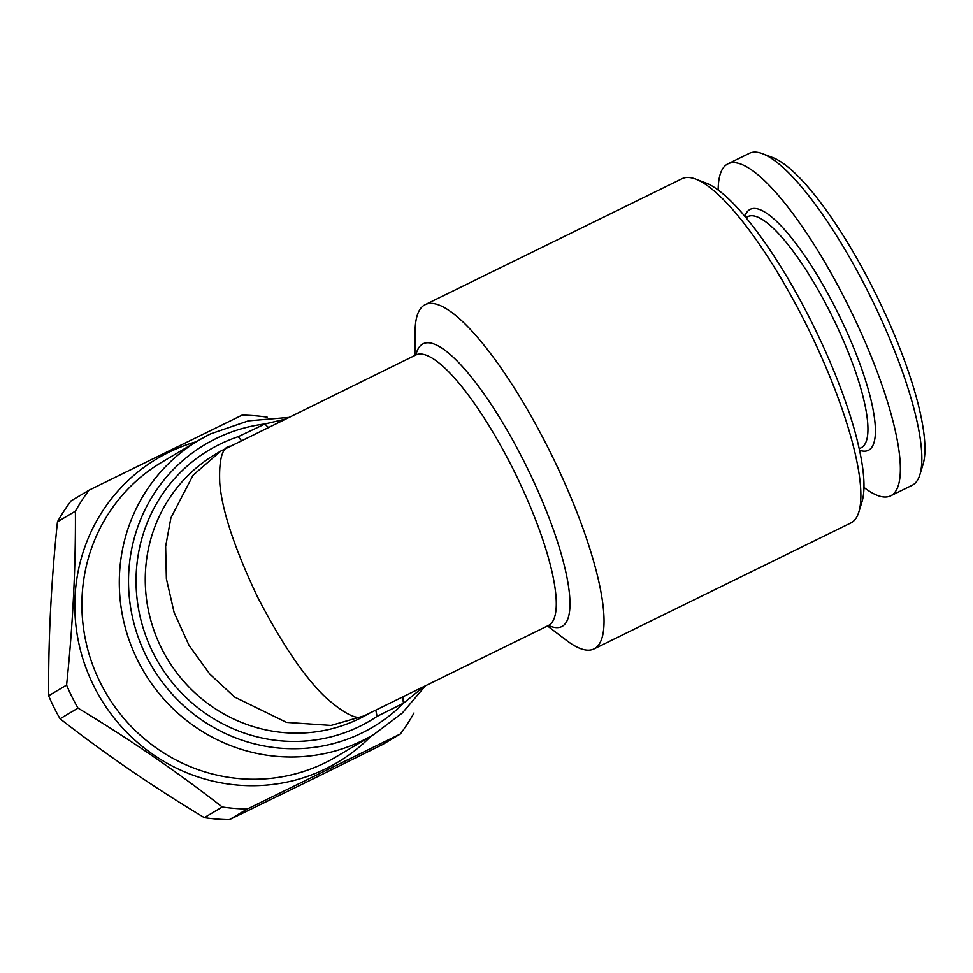 <?xml version="1.0" encoding="UTF-8"?>
<svg xmlns="http://www.w3.org/2000/svg" width="973" height="973" viewBox="0 0 973 973"><rect width="100%" height="100%" fill="white"/><g stroke="black" fill="none" stroke-linecap="round" stroke-linejoin="round"><path stroke-width="1.46" d="M859.22 448.711L861.202 447.738A128.728 31.793 -116.1 0 0 861.762 447.434A128.728 31.793 -116.1 0 0 832.511 317.028A128.728 31.793 -116.1 0 0 747.86 216.59L745.877 217.563M859.573 450.317A134.201 33.143 -116.1 0 0 868.962 450.013A134.201 33.143 -116.1 0 0 837.875 312.856A134.201 33.143 -116.1 0 0 749.636 209.645A134.201 33.143 -116.1 0 0 744.819 216.298M863.988 487.449A184.87 45.658 -116.1 0 0 890.684 495.816L912.127 485.296A184.87 45.658 -116.1 0 0 912.929 484.87A184.87 45.658 -116.1 0 0 919.886 474.69A184.87 45.658 -116.1 0 0 871.735 299.21A184.87 45.658 -116.1 0 0 762.491 153.685A184.87 45.658 -116.1 0 0 749.356 153.32L727.913 163.841A184.87 45.658 -116.1 0 0 727.111 164.267A184.87 45.658 -116.1 0 0 718.171 190.063M890.684 495.816A184.87 45.658 -116.1 0 0 891.487 495.379A184.87 45.658 -116.1 0 0 849.478 308.088A184.87 45.658 -116.1 0 0 727.913 163.841M288.47 417.429L248.383 420.847L210.509 433.897L199.137 440.051A171.175 165.836 -120.7 0 0 140.671 666.14A171.175 165.836 -120.7 0 0 362.637 740.514A171.175 165.836 -120.7 0 0 373.948 734.396L336.549 756.605A171.175 165.836 -120.7 0 1 325.237 762.735A171.175 165.836 -120.7 0 1 103.272 688.349A171.175 165.836 -120.7 0 1 161.737 462.26L199.137 440.051A171.175 165.836 -120.7 0 1 210.448 433.934M593.992 648.918L850.803 522.988A191.717 47.349 -116.1 0 0 851.63 522.55A191.717 47.349 -116.1 0 0 858.855 511.993L862.042 501.582A183.496 45.317 -116.1 0 0 814.243 327.402A183.496 45.317 -116.1 0 0 705.802 182.948L695.622 179.093A191.717 47.349 -116.1 0 0 682 178.728L425.189 304.646A191.717 47.349 63.9 0 1 551.265 454.233A191.717 47.349 63.9 0 1 594.819 648.468A191.717 47.349 63.9 0 1 593.992 648.918A191.717 47.349 63.9 0 1 566.566 640.441L547.495 625.955M858.855 511.993A191.717 47.349 -116.1 0 0 808.916 330.017A191.717 47.349 -116.1 0 0 695.622 179.093M414.875 355.461L415.094 331.525A191.717 47.349 63.9 0 1 424.362 305.084A191.717 47.349 63.9 0 1 425.189 304.646M241.353 440.574L238.263 436.67L265.021 423.936A164.328 159.207 59.3 0 0 216.018 438.568A164.328 159.207 59.3 0 0 146.096 655.826A164.328 159.207 59.3 0 0 362.114 732.888A164.328 159.207 59.3 0 0 403.613 703.126L422.513 687.692M403.065 696.777A13.695 5.546 62.5 0 0 403.613 703.126L377.098 716.347L375.773 710.156M230.005 446.133C222.27 447.118 218.852 459.305 219.752 482.705C221.82 510.022 234.42 548.127 257.565 597.033C282.596 645.16 305.704 679.008 326.904 698.541C345.634 714.717 357.979 720.506 363.938 715.921L548.395 625.517A150.633 37.205 -116.1 0 0 549.04 625.165A150.633 37.205 -116.1 0 0 514.814 472.55A150.633 37.205 -116.1 0 0 415.763 355.023L416.699 354.33M363.938 715.921L331.063 725.432L286.524 722.392L234.627 697.057L209.9 674.216L189.054 645.379L174.155 612.625L166.371 578.716L165.641 546.412L170.92 517.818L193.043 475.274L220.895 451.01L415.763 355.023M247.312 809.025L229.373 819.68L303.369 783.654L382.425 744.637L400.365 733.983L247.312 809.025A198.565 192.374 -120.7 0 1 222.258 807.006C177.743 772.234 129.664 739.261 78.01 708.101L60.071 718.767A198.565 192.374 -120.7 0 1 48.65 695.756L66.59 685.101C72.841 625.444 75.772 567.466 75.395 511.166L57.456 521.82A198.565 192.374 -120.7 0 1 71.102 500.827L89.042 490.173L242.082 415.13A198.565 192.374 -120.7 0 1 267.149 417.137M371.163 736.05A176.648 171.151 -120.7 0 1 325.931 768.67A176.648 171.151 -120.7 0 1 93.7 685.831A176.648 171.151 -120.7 0 1 168.864 452.275A176.648 171.151 -120.7 0 1 196.339 441.706M414.012 712.99A198.565 192.374 -120.7 0 1 400.365 733.983M75.395 511.166A198.565 192.374 -120.7 0 1 89.042 490.173M78.01 708.101A198.565 192.374 -120.7 0 1 66.59 685.101M229.373 819.68A198.565 192.374 -120.7 0 1 204.306 817.661L222.258 807.006M60.071 718.767C104.573 753.54 152.664 786.512 204.306 817.661M57.456 521.82C51.204 581.477 48.273 639.468 48.65 695.756M284.858 419.241L265.021 423.936A13.695 5.534 65.7 0 0 268.366 427.293M919.886 474.69L923.073 464.279A176.648 43.627 -116.1 0 0 877.062 296.595A176.648 43.627 -116.1 0 0 772.671 157.541L762.491 153.685M415.897 354.95A157.48 38.896 63.9 0 1 422.391 344.187A157.48 38.896 63.9 0 1 525.931 465.289A157.48 38.896 63.9 0 1 562.406 626.235A157.48 38.896 63.9 0 1 548.529 625.457M221.406 450.718L215.507 454.209A150.633 145.938 59.3 0 0 164.072 653.175A150.633 145.938 59.3 0 0 359.402 718.621A150.633 145.938 59.3 0 0 368.682 713.635M377.098 716.347A157.48 152.566 -120.7 0 1 359.913 726.259A157.48 152.566 -120.7 0 1 152.895 652.409A157.48 152.566 -120.7 0 1 219.898 444.199A157.48 152.566 -120.7 0 1 238.263 436.67M549.514 625.201L548.395 625.517M373.948 734.396L402.36 712.966L425.456 685.795"/></g></svg>
